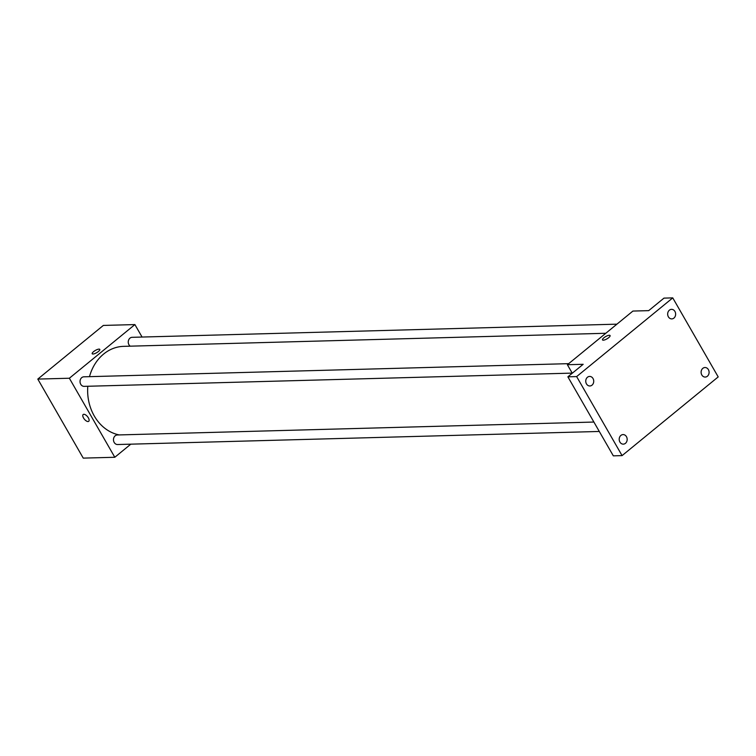 <?xml version="1.0" encoding="UTF-8"?>
<svg xmlns="http://www.w3.org/2000/svg" width="756" height="756" viewBox="0 0 756 756"><rect width="100%" height="100%" fill="white"/><g stroke="black" fill="none" stroke-linecap="round" stroke-linejoin="round"><path stroke-width="1.13" d="M130.807 444.169L114.808 457.267L83.245 458.117L37.8 379.087L103.336 325.43L134.899 324.579L142.071 337.044M114.808 457.267L69.363 378.236L37.8 379.087M69.363 378.236L134.899 324.579M92.194 353.761A4.375 1.314 150.1 0 1 94.415 351.02A4.375 1.314 150.1 0 1 98.998 349.111A4.375 1.314 150.1 0 1 99.792 349.385A4.375 1.314 150.1 0 1 96.645 352.702A4.375 1.314 150.1 0 1 92.194 353.751A4.375 1.314 150.1 0 1 94.415 351.02A4.375 1.314 150.1 0 1 98.998 349.111A4.375 1.314 150.1 0 1 99.792 349.395M605.792 333.273L123.644 346.352A44.585 37.205 88.4 0 0 89.482 376.658M87.8 386.259A44.585 37.205 88.4 0 0 119.25 434.927M593.885 422.046L117.331 434.974A4.772 3.988 88.4 0 0 113.476 439.86A4.772 3.988 88.4 0 0 117.586 444.528L599.291 431.459M568.692 363.655L83.888 376.809A4.772 3.988 88.4 0 0 80.032 381.695A4.772 3.988 88.4 0 0 84.143 386.363L572.207 373.114M616.915 324.163L132.111 337.318A4.772 3.988 88.4 0 0 128.378 340.861A4.772 3.988 88.4 0 0 130.212 346.172M88.726 421.3A4.375 2.022 50.7 0 1 83.538 417.983A4.375 2.022 50.7 0 1 83.179 414.524A4.375 2.022 50.7 0 1 87.516 416.632A4.375 2.022 50.7 0 1 88.726 421.3A4.375 2.022 50.7 0 1 83.538 417.983A4.375 2.022 50.7 0 1 83.179 414.524M567.387 364.723L632.914 311.066L648.695 310.64L663.985 298.119L672.755 297.883L718.2 376.913L622.084 455.613L613.324 455.849L567.879 376.819L583.169 364.297L567.387 364.723L572.264 373.218M622.084 455.613L576.639 376.582L567.879 376.819M576.639 376.582L672.755 297.883M602.494 339.916A4.375 1.314 150.1 0 1 604.705 337.176A4.375 1.314 150.1 0 1 609.289 335.267A4.375 1.314 150.1 0 1 610.083 335.551A4.375 1.314 150.1 0 1 606.936 338.868A4.375 1.314 150.1 0 1 602.494 339.907A4.375 1.314 150.1 0 1 604.705 337.176A4.375 1.314 150.1 0 1 609.289 335.267A4.375 1.314 150.1 0 1 610.083 335.551M620.912 435.409A4.772 3.988 -91.6 0 1 623.057 434.587A4.772 3.988 -91.6 0 1 626.97 437.913A4.772 3.988 -91.6 0 1 625.458 443.318A4.772 3.988 -91.6 0 1 623.322 444.141A4.772 3.988 -91.6 0 1 619.4 440.824A4.772 3.988 -91.6 0 1 620.912 435.409M702.834 368.342A4.772 3.988 -91.6 0 1 704.97 367.52A4.772 3.988 -91.6 0 1 708.892 370.837A4.772 3.988 -91.6 0 1 707.37 376.242A4.772 3.988 -91.6 0 1 705.235 377.064A4.772 3.988 -91.6 0 1 701.313 373.748A4.772 3.988 -91.6 0 1 702.834 368.342M669.381 310.177A4.772 3.988 -91.6 0 1 671.526 309.346A4.772 3.988 -91.6 0 1 675.439 312.672A4.772 3.988 -91.6 0 1 673.927 318.078A4.772 3.988 -91.6 0 1 671.782 318.9A4.772 3.988 -91.6 0 1 667.869 315.583A4.772 3.988 -91.6 0 1 669.381 310.177M587.469 377.244A4.772 3.988 -91.6 0 1 589.614 376.422A4.772 3.988 -91.6 0 1 593.526 379.748A4.772 3.988 -91.6 0 1 592.014 385.154A4.772 3.988 -91.6 0 1 589.869 385.976A4.772 3.988 -91.6 0 1 585.957 382.649A4.772 3.988 -91.6 0 1 587.469 377.244"/></g></svg>
